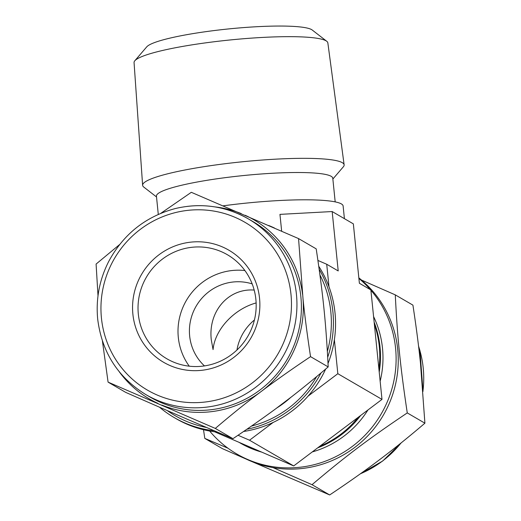 <?xml version="1.0" encoding="UTF-8"?>
<svg xmlns="http://www.w3.org/2000/svg" width="521" height="521" viewBox="0 0 521 521"><rect width="100%" height="100%" fill="white"/><g stroke="black" fill="none" stroke-linecap="round" stroke-linejoin="round"><path stroke-width="0.78" d="M203.503 429.734L204.799 438.395L227.957 448.21M246.518 459.229L222.441 448.659L204.799 438.395M273.089 467.637L312.027 484.686C346.061 455.855 368.464 438.975 407.266 412.919L424.908 423.182L420.46 363.013C418.643 345.43 416.129 326.133 412.919 305.13L395.276 294.866L361.522 280.07M424.908 423.182C409.649 436.214 394.951 448.08 380.805 458.773L377.308 461.411C363.104 472.072 347.227 483.254 329.676 494.95L252.366 461.782M329.676 494.95L312.027 484.686M407.266 412.919C400.297 366.393 397.477 338.617 395.276 294.866M358.839 277.875A107.306 104.662 120.2 0 1 379.425 421.404A107.306 104.662 120.2 0 1 238.95 455.237L236.808 453.993A107.306 104.662 120.2 0 1 209.65 431.036M358.891 278.416A107.306 104.662 120.2 0 1 370.359 289.637M370.913 290.275A107.306 104.662 120.2 0 1 371.258 428.255A107.306 104.662 120.2 0 1 236.808 453.993M373.583 316.573A96.111 93.741 120.2 0 1 380.148 381.216M367.943 409.975A96.111 93.741 120.2 0 1 312.274 451.928M261.705 452.111A96.111 93.741 120.2 0 1 240.305 443.071L238.976 442.296M374.156 322.206A96.111 93.741 120.2 0 1 379.223 372.098M360.682 415.445A96.111 93.741 120.2 0 1 317.673 447.858M256.443 449.838A96.111 93.741 120.2 0 1 239.061 442.336M102.429 341.079L108.081 382.127L215.31 428.418C230.575 415.387 245.274 403.521 259.412 392.827L262.916 390.19C277.12 379.529 292.997 368.347 310.549 356.651C307.338 335.648 304.824 316.351 303.007 298.767L298.559 238.592L191.324 192.308L160.826 213.31M298.559 238.592L316.201 248.862C323.17 295.387 325.99 323.157 328.191 366.914C294.157 395.745 271.754 412.625 232.959 438.682C194.333 422.368 169.11 411.479 125.724 392.391L108.081 382.127M310.549 356.651L328.191 366.914M215.31 428.418L232.959 438.682M119.583 244.577L96.092 264.069L98.007 295.817M268.634 225.476A107.306 104.662 120.2 0 1 274.482 228.029M319.165 269.201A107.306 104.662 120.2 0 1 327.702 357.25M320.969 373.029A107.306 104.662 120.2 0 1 246.876 429.271M214.287 430.776A107.306 104.662 120.2 0 1 174.125 417.523A107.306 104.662 120.2 0 1 159.478 407.181M319.953 274.984A105.209 102.611 120.2 0 1 327.364 351.395M316.612 376.663A105.209 102.611 120.2 0 1 251.532 426.061M206.544 427.481A105.209 102.611 120.2 0 1 167.189 410.535M259.412 392.827A103.692 101.133 120.2 0 1 161.901 405.097M157.961 403.391A103.692 101.133 120.2 0 1 119.146 371.616M303.007 298.767A103.692 101.133 120.2 0 1 262.916 390.19M245.15 215.271A103.692 101.133 120.2 0 1 302.564 294.424M214.971 206.909A103.692 101.133 120.2 0 1 241.21 213.571M186.915 206.44A101.712 99.198 120.2 0 1 248.25 218.827L252.705 221.418A101.712 99.198 120.2 0 1 287.299 359.216A101.712 99.198 120.2 0 1 150.406 397.249L145.952 394.657C117.935 377.425 101.849 352.248 97.694 319.139C95.786 299.047 99.4 279.927 108.55 261.763C123.327 234.183 145.659 216.423 175.551 208.485C201.269 202.552 225.502 206.003 248.25 218.827A101.712 99.198 120.2 0 1 282.844 356.631A101.712 99.198 120.2 0 1 145.952 394.657M318.761 266.296A107.306 104.662 120.2 0 1 328.028 363.469M325.645 369.083A107.306 104.662 120.2 0 1 243.659 431.473M217.478 432.13A107.306 104.662 120.2 0 1 176.261 418.767L174.125 417.523M189.716 242.272A64.851 63.249 120.2 0 1 254.307 331.304A64.851 63.249 120.2 0 1 144.617 345.104A64.851 63.249 120.2 0 1 189.716 242.272M191.07 247.39A60.189 58.704 120.2 0 1 227.371 254.723A60.189 58.704 120.2 0 1 247.84 336.26A60.189 58.704 120.2 0 1 166.837 358.767A60.189 58.704 120.2 0 1 139.42 295.088A60.189 58.704 120.2 0 1 191.07 247.39M244.909 270.555A60.189 58.704 -59.8 0 0 231.05 270.646A60.189 58.704 -59.8 0 0 183.145 306.791A60.189 58.704 -59.8 0 0 189.273 366.191M256.13 302.935C233.89 309.051 214.802 329.734 213.069 349.598L211.311 339.979C207.912 311.695 228.205 288.074 254.183 290.073M156.515 196.945L143.77 187.059A101.269 13.357 -5.8 0 1 142.624 185.281L134.06 62.572A97.394 12.843 -5.8 0 1 134.802 60.781L146.759 46.838A83.966 11.071 -5.8 0 1 213.63 30.628A83.966 11.071 -5.8 0 1 312.242 30.029L326.758 41.283A97.394 12.843 -5.8 0 1 327.846 42.891L344.127 164.812A101.269 13.357 -5.8 0 1 343.365 166.785L332.867 179.029M142.624 185.281A101.269 13.357 -5.8 0 1 224.056 163.855A101.269 13.357 -5.8 0 1 344.127 164.812M158.286 214.405L156.437 196.137A88.629 11.69 -5.8 0 1 227.697 177.342A88.629 11.69 -5.8 0 1 332.782 178.228L335.185 201.881M134.802 60.781A97.394 12.843 -5.8 0 1 212.373 41.973A97.394 12.843 -5.8 0 1 326.758 41.283M254.417 319.992A48.57 47.372 -59.8 0 0 236.944 350.021M204.466 365.918A48.57 47.372 120.2 0 1 189.657 335.973A48.57 47.372 120.2 0 1 252.184 283.899M317.927 260.454L326.713 264.245L329.005 286.804M214.678 431.811L293.701 465.924L381.991 399.392L370.874 289.943L359.386 283.255L353.349 223.867L332.17 211.546L338.207 270.933L326.713 264.245M239.224 442.407A96.111 93.741 -59.8 0 0 254.776 449.122M319.634 446.38A96.111 93.741 -59.8 0 0 358.188 417.328M378.91 369.011A96.111 93.741 -59.8 0 0 374.365 324.303M344.414 218.67L343.124 206.003A96.111 12.673 174.2 0 0 223.164 205.828M332.17 211.546L279.953 214.372L281.659 231.168M334.378 339.692L337.829 373.694L308.106 396.09M273.134 422.446L249.533 440.225L238.045 435.269M381.991 399.392L337.829 373.694M249.533 440.225L293.701 465.924M418.597 346.419A101.712 99.198 120.2 0 1 422.954 390.952M401.02 442.993A101.712 99.198 120.2 0 1 360.434 473.758M101.445 318.149A97.043 94.653 120.2 0 1 235.173 217.381A97.043 94.653 120.2 0 1 252.014 383.143A97.043 94.653 120.2 0 1 101.445 318.149M290.757 397.406A100.312 97.837 120.2 0 1 276.749 408.008M418.571 346.172L419.972 350.685L422.993 391.44M401.417 442.674L382.746 460.974L360.174 473.947M291.382 396.924L276.208 408.405"/></g></svg>
